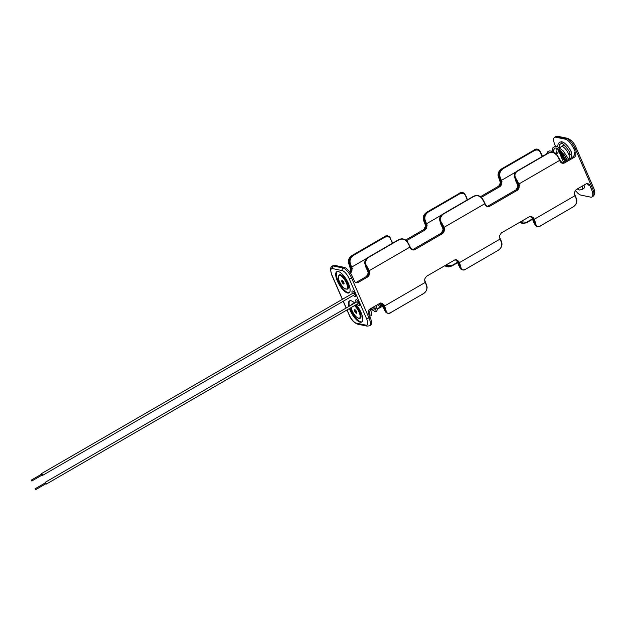 <?xml version="1.0" encoding="UTF-8"?>
<svg xmlns="http://www.w3.org/2000/svg" width="626" height="626" viewBox="0 0 626 626"><rect width="100%" height="100%" fill="white"/><g stroke="black" fill="none" stroke-linecap="round" stroke-linejoin="round"><path stroke-width="0.94" d="M41.934 475.15L42.482 475.439L42.427 474.633L41.433 473.639L41.418 474.25M42.482 475.439L354.394 294.783L354.339 293.977L353.346 292.984L41.433 473.639M31.824 481.011L31.3 480.111L31.824 481.011L42.216 474.985L41.723 474.492M45.197 482.943L45.213 482.325L46.207 483.327L46.261 484.133L45.714 483.843M45.213 482.325L357.125 301.669L358.119 302.671L358.174 303.477L46.261 484.133M45.502 483.178L45.995 483.679L35.596 489.696L35.079 488.796L35.596 489.696M560.998 142.931L561.968 143.268L560.998 142.931L561.256 141.891A0.814 0.728 -78.2 0 1 561.827 141.75C564.808 142.665 567.782 145.655 570.748 150.725L569.324 151.531C565.309 145.741 562.704 143.018 561.491 143.354M562.32 142.165L561.256 141.891M569.863 152.893L569.104 154.09L570.896 154.465C571.694 154.192 571.757 153.182 571.1 151.445L570.748 150.725M566.358 147.188A7.981 2.864 -120.1 0 0 562.86 145.662L561.178 146.633A7.981 2.864 59.9 0 1 568.76 154.286A7.981 2.864 59.9 0 1 569.879 158.652M571.561 157.682A7.981 2.864 -120.1 0 0 570.896 154.465M562.962 153.088A1.635 0.587 -120.1 0 0 562.688 153.088A1.635 0.587 -120.1 0 0 562.774 154.356A1.635 0.587 -120.1 0 0 564.331 155.921A1.635 0.587 -120.1 0 0 564.347 154.912M584.019 185.077A7.981 2.864 59.9 0 1 583.549 188.661L581.867 189.639A7.981 2.864 -120.1 0 0 582.329 186.055M381.375 306.873L380.264 306.591L380.569 305.558L381.68 305.84L380.569 305.558M382.807 306.091L382.15 307.014L380.264 306.591M359.121 302.874A3.271 1.174 -120.1 0 0 356.014 299.744A3.271 1.174 -120.1 0 0 356.163 302.225A3.271 1.174 -120.1 0 1 356.014 299.744A3.271 1.174 -120.1 0 1 359.121 302.874A3.271 1.174 -120.1 0 1 359.285 305.402A3.271 1.174 -120.1 0 0 359.121 302.874M355.263 305.159A8.177 2.934 59.9 0 1 359.911 311.858A8.177 2.934 59.9 0 1 360.341 318.165A8.177 2.934 59.9 0 1 360.193 318.235M352.008 304.111A8.177 2.934 59.9 0 1 352.148 304.025A8.177 2.934 59.9 0 1 353.22 303.931M355.067 311.192A1.635 0.587 -120.1 0 0 356.624 312.765A1.635 0.587 -120.1 0 0 356.703 312.687L355.083 309.901A1.635 0.587 -120.1 0 0 354.989 309.933A1.635 0.587 -120.1 0 0 355.067 311.192M357.211 304.033A3.271 1.174 -120.1 0 0 359.285 305.402A3.271 1.174 -120.1 0 1 357.211 304.033M342.383 282.005A1.635 0.587 -120.1 0 0 343.932 283.57A1.635 0.587 -120.1 0 0 344.01 283.492L342.391 280.714A1.635 0.587 -120.1 0 0 342.297 280.745A1.635 0.587 -120.1 0 0 342.383 282.005M352.383 293.539A3.271 1.174 59.9 0 1 352.235 291.051A3.271 1.174 59.9 0 1 355.341 294.189A3.271 1.174 59.9 0 1 355.513 296.708A3.271 1.174 59.9 0 1 353.432 295.339A3.271 1.174 -120.1 0 0 355.513 296.708A3.271 1.174 -120.1 0 0 355.341 294.189A3.271 1.174 -120.1 0 0 352.235 291.051A3.271 1.174 -120.1 0 0 352.383 293.539M347.5 289.048A8.177 2.934 -120.1 0 0 347.649 288.977A8.177 2.934 -120.1 0 0 347.219 282.67A8.177 2.934 -120.1 0 0 339.456 274.83A8.177 2.934 -120.1 0 0 339.315 274.924M356.147 304.643A12.23 4.39 59.9 0 1 361.092 312.609A12.23 4.39 59.9 0 1 361.726 322.054A12.23 4.39 59.9 0 1 350.106 310.324A12.23 4.39 59.9 0 1 349.402 308.555M348.784 306.497A12.23 4.39 59.9 0 1 349.464 300.887A12.23 4.39 59.9 0 1 354.676 303.086M362.024 321.827A12.23 4.39 59.9 0 1 350.748 309.948A12.23 4.39 59.9 0 1 350.051 308.18M349.425 306.13A12.23 4.39 59.9 0 1 349.809 300.738M337.414 281.137A12.23 4.39 -120.1 0 0 349.034 292.858A12.23 4.39 -120.1 0 0 348.4 283.421A12.23 4.39 -120.1 0 0 336.772 271.692A12.23 4.39 -120.1 0 0 337.414 281.137M337.117 271.551A12.23 4.39 -120.1 0 0 338.056 280.761A12.23 4.39 -120.1 0 0 349.331 292.639M575.63 152.908A3.271 2.903 -78.2 0 1 574.238 157.314L572.735 157.001A3.271 2.903 101.8 0 0 574.128 152.595L575.63 152.908L574.026 149.223A10.298 3.693 -120.1 0 0 565.466 139.207L566.608 138.549L556.897 136.523A10.298 3.693 -120.1 0 0 555.677 136.664L554.526 137.329A10.298 3.693 59.9 0 1 555.755 137.188L565.466 139.207M574.238 157.314L564.519 162.94C562.868 163.644 561.444 163.269 560.239 161.821L559.621 160.397L518.868 184.005L519.486 185.429L517.71 190.054A3.787 1.08 156.5 0 1 517.444 190.022L516.403 189.811A3.787 1.08 156.5 0 1 516.207 189.741L518.015 186.125M486.981 206.369L488.155 205.985A3.787 1.08 156.5 0 1 488.421 206.017L489.462 206.236A3.787 1.08 156.5 0 1 489.665 206.298L517.71 190.054M489.665 206.298C488.006 206.995 486.582 206.627 485.385 205.179L484.767 203.755L444.006 227.363L444.624 228.787L442.848 233.412L414.803 249.657C413.152 250.353 411.728 249.985 410.523 248.538L409.905 247.113L369.144 270.722L369.77 272.146L367.986 276.77L358.268 282.396A3.271 2.903 -78.2 0 1 354.379 281.058L352.774 277.365L351.632 278.03L368.949 317.851A10.298 3.693 59.9 0 1 369.489 325.802L370.631 325.144A10.298 3.693 59.9 0 0 370.091 317.194L368.949 317.851A1.933 0.548 156.5 0 1 366.523 318.579L349.206 278.75A8.365 3.005 -120.1 0 0 342.25 270.62L332.539 268.593A8.365 3.005 -120.1 0 0 331.983 275.166L342.469 299.283M380.976 303.078L383.879 304.588L382.189 304.565L382.807 305.997A25.682 9.218 59.9 0 1 384.059 309.103L385.287 311.49L386.101 312.53L385.42 310.856A13.756 4.938 -120.1 0 0 383.848 306.208L383.229 304.784A3.271 2.903 101.8 0 0 381.257 303.109L379.599 303.469L369.88 309.103A3.271 2.903 -78.2 0 0 368.487 313.501L370.091 317.194M383.879 304.588L384.497 306.02L425.25 282.412L424.663 279.141L426.416 276.356L454.46 260.111L455.83 259.72L458.733 261.238L459.359 262.662L500.111 239.054L499.517 235.783L501.269 232.997L529.314 216.76L530.692 216.361L533.595 217.879L534.213 219.303L574.973 195.695L574.378 192.425L576.131 189.647L585.85 184.013A3.271 2.903 -78.2 0 1 589.739 185.359L588.237 185.046A3.271 2.903 101.8 0 0 586.992 183.645M575.341 190.288A10.298 3.693 59.9 0 0 580.944 195.116L590.654 197.135A10.298 3.693 -120.1 0 0 591.883 196.994A10.298 3.693 -120.1 0 0 591.343 189.044L589.739 185.359M555.512 146.296L555.066 145.279A10.298 3.693 59.9 0 1 554.526 137.329M555.426 153.276A3.271 2.903 101.8 0 0 556.67 148.965L556.248 147.994M352.774 277.365A10.298 3.693 59.9 0 0 344.214 267.357L334.503 265.33A10.298 3.693 -120.1 0 0 333.282 265.471L332.132 266.136A10.298 3.693 59.9 0 1 333.361 265.995L343.071 268.014A10.298 3.693 59.9 0 1 351.632 278.03A1.933 0.548 -23.5 0 1 349.206 278.75M558.275 151.782A3.271 2.903 -78.2 0 1 556.78 153.683L556.271 153.98M515.879 171.986L501.41 180.374L502.029 181.798L500.252 186.423A3.787 1.08 156.5 0 1 499.994 186.391L498.953 186.172A3.787 1.08 156.5 0 1 498.75 186.11L500.557 182.487M481.41 197.331L500.252 186.423M441.025 215.344L426.549 223.725L427.167 225.157L425.39 229.781L406.556 240.689M366.163 258.702L351.695 267.083L352.313 268.515L350.49 273.163M488.155 205.985L516.207 189.741M561.843 163.01L563.017 162.627A3.787 1.08 156.5 0 1 563.275 162.658L564.316 162.877A3.787 1.08 156.5 0 1 564.519 162.94M572.735 157.001L563.017 162.627M355.631 282.459A3.271 2.903 101.8 0 0 356.765 282.083L358.268 282.396M367.986 276.77A3.787 1.08 156.5 0 1 367.728 276.739L366.687 276.52A3.787 1.08 156.5 0 1 366.484 276.457L356.765 282.083M366.484 276.457L368.299 272.834M412.127 249.727L413.301 249.344A3.787 1.08 156.5 0 1 413.559 249.375L414.6 249.594A3.787 1.08 156.5 0 1 414.803 249.657M442.848 233.412A3.787 1.08 156.5 0 1 442.59 233.381L441.549 233.169A3.787 1.08 156.5 0 1 441.346 233.099L413.301 249.344M441.346 233.099L443.161 229.476M349.817 272.185L350.842 269.203M425.39 229.781A3.787 1.08 156.5 0 1 425.132 229.75L424.092 229.531A3.787 1.08 156.5 0 1 423.888 229.468L405.718 239.993M423.888 229.468L425.703 225.845M480.572 196.634L498.75 186.11M560.239 161.821L559.621 160.397A14.273 5.125 -120.1 0 0 556.968 155.365C554.636 152.329 551.78 151.617 548.384 153.237L517.358 171.203C514.595 173.159 514.212 175.749 516.207 178.973L515.66 179.349L514.376 175.671L515.175 172.909L517.099 171.07L548.126 153.096L517.162 171.062M498.202 173.801L502.913 168.12L533.892 150.217L502.991 168.112M542.014 156.414A25.165 9.03 59.9 0 1 540.942 153.714C539.761 150.232 537.554 149.199 534.33 150.623L503.304 168.59C500.088 170.898 499.047 173.809 500.182 177.322A25.165 9.03 -120.1 0 0 501.41 180.374L500.761 180.562A25.682 9.218 59.9 0 1 499.509 177.455C498.601 174.881 499.071 172.377 500.925 169.943C498.773 171.72 497.85 173.637 498.155 175.703L498.1 175.405M485.385 205.179L484.767 203.755A14.273 5.125 -120.1 0 0 482.106 198.724C479.782 195.688 476.918 194.976 473.522 196.587L442.504 214.561C439.742 216.518 439.358 219.108 441.353 222.332A14.273 5.125 59.9 0 1 444.006 227.363L443.357 227.551A13.756 4.938 -120.1 0 0 440.798 222.7L439.522 219.03L440.313 216.267L442.238 214.428L473.264 196.454L475.838 195.688C478.616 195.367 480.799 196.337 482.388 198.614A13.756 4.938 59.9 0 1 484.947 203.466L482.388 198.614M423.34 217.159L428.051 211.471L459.03 193.575L428.129 211.471M467.231 199.952A25.165 9.03 59.9 0 1 466.08 197.073C464.899 193.59 462.692 192.558 459.468 193.982L428.442 211.948C425.226 214.256 424.185 217.167 425.328 220.681A25.165 9.03 -120.1 0 0 426.549 223.725L425.907 223.92A25.682 9.218 59.9 0 1 424.655 220.814C423.739 218.239 424.209 215.735 426.063 213.302C423.912 215.078 422.988 216.995 423.293 219.061L423.246 218.764M410.523 248.538L409.905 247.113A14.273 5.125 -120.1 0 0 407.252 242.082C404.92 239.038 402.056 238.334 398.668 239.946L367.642 257.92C364.88 259.868 364.496 262.458 366.492 265.682A14.273 5.125 59.9 0 1 369.144 270.722L368.503 270.909A13.756 4.938 -120.1 0 0 365.944 266.058L364.661 262.388L365.451 259.626L367.384 257.787L398.41 239.813L400.984 239.046C403.762 238.725 405.938 239.695 407.526 241.972A13.756 4.938 59.9 0 1 410.093 246.824L407.526 241.972M348.479 260.518L353.432 254.939L351.202 256.66C349.058 258.436 348.134 260.353 348.432 262.419A13.756 4.938 -120.1 0 0 350.004 267.059L350.623 268.484L351.663 268.703L351.045 267.279A25.682 9.218 59.9 0 1 349.793 264.172C348.878 261.598 349.347 259.094 351.202 256.66M392.69 243.224L389.341 236.651L386.735 236.08L390.147 237.692L391.219 240.431C390.037 236.949 387.838 235.916 384.614 237.34L353.588 255.306C350.364 257.615 349.331 260.526 350.466 264.039A25.165 9.03 -120.1 0 0 351.695 267.083L351.045 267.279M539.064 149.935L536.451 149.364L539.87 150.976L541.169 153.433L539.056 149.935C537.194 148.698 535.48 148.769 533.931 150.146L536.451 149.364M464.202 193.293L461.597 192.722L465.008 194.334L466.307 196.783L464.202 193.293C462.332 192.057 460.626 192.127 459.077 193.504L461.597 192.722M366.492 265.682L365.944 266.058L365.983 267.537A25.682 9.218 59.9 0 1 367.462 270.69L364.676 262.959L365.983 267.459M441.353 222.332L440.798 222.7L440.845 224.178A25.682 9.218 59.9 0 1 442.316 227.34L439.538 219.601L440.821 224.131M514.4 176.242L515.707 180.82A25.682 9.218 59.9 0 1 517.178 183.981L517.796 185.406L518.837 185.625L518.218 184.193A13.756 4.938 -120.1 0 0 515.66 179.349L515.66 180.812L514.376 175.671C514.376 173.731 515.284 172.197 517.099 171.07L517.358 171.203M548.086 153.151L550.7 152.329C553.478 152.008 555.661 152.987 557.25 155.256A13.756 4.938 59.9 0 1 559.808 160.107L557.25 155.256M556.968 155.365L557.265 155.225C554.73 152.032 551.678 151.328 548.126 153.096L548.384 153.237M515.675 180.773L517.178 183.981M540.942 153.714L542.406 156.508M500.925 169.943L534.174 150.256L534.33 150.623M500.299 181.673L499.72 180.351A13.756 4.938 -120.1 0 1 498.155 175.703L499.509 177.455L500.182 177.322M466.08 197.073L467.552 199.866M426.063 213.302L459.312 193.614L459.468 193.982M425.437 225.031L424.866 223.701A13.756 4.938 -120.1 0 1 423.293 219.061L424.655 220.814L425.328 220.681M482.106 198.724L482.411 198.583C479.806 195.382 476.754 194.67 473.264 196.454L473.522 196.587M442.308 214.421L473.225 196.509M348.385 262.114L349.793 264.172L350.466 264.039M386.735 236.08L353.432 254.939L353.588 255.306M407.252 242.082L407.549 241.941C404.944 238.741 401.9 238.029 398.41 239.813L398.668 239.946M367.446 257.779L398.371 239.868M383.848 306.208L384.497 306.02A14.273 5.125 59.9 0 1 386.125 310.832C386.696 313.509 388.41 313.978 391.266 312.249L422.292 294.283C425.594 292.444 427.128 290.088 426.877 287.232L427.002 286.763A13.756 4.938 59.9 0 0 425.484 282.224M370.96 308.477L372.227 309.181M458.709 262.85L458.091 261.425L457.05 261.214L457.669 262.638A25.682 9.218 59.9 0 1 458.921 265.745L460.955 269.18L460.274 267.498A13.756 4.938 -120.1 0 0 458.709 262.85L459.359 262.662A14.273 5.125 59.9 0 1 460.979 267.474C461.558 270.15 463.271 270.62 466.127 268.89L497.154 250.924C500.456 249.085 501.982 246.73 501.739 243.874A14.273 5.125 -120.1 0 0 500.111 239.054L499.493 237.63M445.822 265.119L451.769 265.588L457.473 262.286M533.571 219.491L532.945 218.067L531.904 217.856L532.53 219.28A25.682 9.218 59.9 0 1 533.775 222.386L535.817 225.822L535.136 224.139A13.756 4.938 -120.1 0 0 533.571 219.491L534.213 219.303A14.273 5.125 59.9 0 1 535.84 224.124C536.419 226.792 538.133 227.269 540.981 225.54L572.007 207.566C575.31 205.727 576.843 203.372 576.601 200.516A14.273 5.125 -120.1 0 0 574.973 195.695L574.355 194.271M520.683 221.76L526.63 222.238L532.335 218.928M370.365 309.479L373.112 310.206M372.893 309.972L370.404 308.798M444.663 265.792L449.319 266.786L445.266 265.44M519.517 222.433L524.181 223.427L520.128 222.081M535.011 224.773L533.72 222.238M460.149 268.131L458.858 265.588M386.125 310.832L385.42 310.856L384.004 308.947M380.921 307.084L377.235 309.221M457.637 262.654L451.933 265.956L449.319 266.786M460.979 267.474L460.274 267.498L458.85 265.682L457.622 262.537M500.338 238.866A13.756 4.938 59.9 0 1 501.864 243.412L501.739 243.874M524.181 223.427L526.787 222.606L532.491 219.296M535.84 224.124L535.136 224.139L533.712 222.324L532.483 219.178M575.2 195.508A13.756 4.938 59.9 0 1 576.726 200.054L576.601 200.516M569.895 153.057A0.814 0.728 101.8 0 0 570.012 154.591M560.192 150.232A5.407 1.941 -120.1 0 0 560.669 154.239A5.407 1.941 -120.1 0 0 564.261 159.074A5.407 1.941 -120.1 0 0 566.28 158.073M565.372 156.477A4.053 1.455 59.9 0 1 564.253 158.167A4.053 1.455 59.9 0 1 561.272 154.372A4.053 1.455 59.9 0 1 561.217 151.179M565.231 157.971A3.866 1.385 59.9 0 1 561.624 154.239A3.866 1.385 59.9 0 1 561.342 151.304A3.866 1.385 -120.1 0 0 561.319 151.312A3.866 1.385 -120.1 0 0 561.514 154.293A3.866 1.385 -120.1 0 0 565.184 158.002A3.866 1.385 -120.1 0 0 565.474 157.58M561.514 151.476A3.67 1.315 -120.1 0 0 561.866 154.16A3.67 1.315 -120.1 0 0 565.411 157.642M578.893 188.043A5.407 1.941 59.9 0 1 577.798 188.676M354.981 305.324A8.177 2.934 59.9 0 1 359.629 312.022A8.177 2.934 59.9 0 1 360.06 318.329L360.341 318.165M351.131 307.554A7.723 2.77 -120.1 0 0 352.133 310.746A7.723 2.77 -120.1 0 0 358.549 318.258A7.723 2.77 -120.1 0 0 359.066 312.186A7.723 2.77 -120.1 0 0 354.418 305.644M356.515 311.662A2.042 0.736 59.9 0 1 356.374 313.266A2.042 0.736 59.9 0 1 354.684 311.279A2.042 0.736 59.9 0 1 354.817 309.674A2.042 0.736 59.9 0 1 356.515 311.662M352.148 304.025L351.867 304.181A8.177 2.934 59.9 0 1 352.939 304.095M339.175 274.994C337.883 276.457 337.954 278.64 339.386 281.528C341.679 286.692 344.339 289.228 347.367 289.142A8.177 2.934 -120.1 0 0 346.937 282.835A8.177 2.934 -120.1 0 0 339.175 274.994L339.456 274.83M346.374 282.999A7.723 2.77 59.9 0 1 345.857 289.063A7.723 2.77 59.9 0 1 339.441 281.559A7.723 2.77 59.9 0 1 339.957 275.487A7.723 2.77 59.9 0 1 346.374 282.999M341.992 282.083A2.042 0.736 -120.1 0 0 343.682 284.071A2.042 0.736 -120.1 0 0 343.823 282.467A2.042 0.736 -120.1 0 0 342.125 280.487A2.042 0.736 -120.1 0 0 341.992 282.083M591.343 189.044L592.486 188.387L575.169 148.558A10.298 3.693 -120.1 0 0 566.608 138.549A1.933 1.714 -78.2 0 1 567.743 138.354C571.522 140.044 574.292 143.127 576.077 147.611L593.393 187.432A1.933 0.548 156.5 0 1 592.486 188.387A10.298 3.693 -120.1 0 1 593.025 196.337L591.883 196.994M574.026 149.223L575.169 148.558A1.933 0.548 -23.5 0 0 576.077 147.611M556.67 148.965L557.719 149.184M343.306 301.208L346.241 307.976M347.078 309.901L349.3 314.995A8.365 3.005 -120.1 0 0 356.249 323.126L365.96 325.152A8.365 3.005 -120.1 0 0 366.523 318.579M334.503 265.33L333.361 265.995A1.933 1.714 -78.2 0 0 332.539 268.593M344.214 267.357L343.071 268.014A1.933 1.714 -78.2 0 0 342.25 270.62M555.755 137.188L556.897 136.523A1.933 1.714 -78.2 0 1 558.032 136.335L567.743 138.354M391.438 240.235A25.682 9.218 -120.1 0 0 392.619 243.162M424.092 229.531A3.271 2.903 101.8 0 0 425.484 225.133L426.525 225.344L425.907 223.92M466.3 196.877A25.682 9.218 -120.1 0 0 467.481 199.811M498.953 186.172A3.271 2.903 101.8 0 0 500.338 181.775L501.379 181.986L500.761 180.562M541.154 153.519A25.682 9.218 -120.1 0 0 542.202 156.14M556.78 153.683L555.669 153.448M484.993 203.567L485.565 204.89L487.544 206.564A3.271 2.903 101.8 0 0 489.462 206.236M442.316 227.34L442.942 228.764L443.983 228.975L443.357 227.551M410.132 246.926L410.711 248.248L412.683 249.923A3.271 2.903 101.8 0 0 414.6 249.594M367.462 270.69L368.08 272.122L369.121 272.333L368.503 270.909M559.847 160.209L560.427 161.531L562.398 163.206A3.271 2.903 101.8 0 0 564.316 162.877M516.207 178.973A14.273 5.125 59.9 0 1 518.868 184.005L518.218 184.193M353.275 254.829L384.215 236.863L384.614 237.34M392.377 243.311A25.165 9.03 59.9 0 1 391.219 240.431M517.757 185.304L517.796 185.406A3.271 2.903 101.8 0 1 516.403 189.811M517.131 183.88L517.952 186.963M517.444 190.022A3.271 2.903 101.8 0 0 518.837 185.625L519.486 185.429M499.994 186.391A3.271 2.903 101.8 0 0 501.379 181.986L502.029 181.798M503.304 168.59L502.913 168.12C499.462 169.99 497.85 172.479 498.069 175.577L499.72 180.351M425.132 229.75A3.271 2.903 101.8 0 0 426.525 225.344L427.167 225.157M428.442 211.948L428.051 211.471C424.608 213.349 422.988 215.837 423.207 218.936L424.819 223.599M424.866 223.701L425.641 226.682M442.59 233.381A3.271 2.903 101.8 0 0 443.983 228.975L444.624 228.787M442.504 214.561L439.538 219.601M442.895 228.662L442.277 227.238M443.098 230.313L442.942 228.764A3.271 2.903 101.8 0 1 441.549 233.169M350.576 268.39L350.623 268.484A3.271 2.903 101.8 0 1 349.926 272.341M350.404 273.03A3.271 2.903 101.8 0 0 351.663 268.703L352.313 268.515M367.728 276.739A3.271 2.903 101.8 0 0 369.121 272.333L369.77 272.146M367.642 257.92L364.676 262.959M368.033 272.02L367.415 270.596M368.237 273.672L368.08 272.122A3.271 2.903 101.8 0 1 366.687 276.52M424.858 280.8L425.492 282.162L424.631 280.988M499.72 237.442L501.95 243.537C502.169 246.636 500.557 249.125 497.107 250.995L497.028 250.995M574.582 194.083L576.812 200.179C577.031 203.278 575.411 205.766 571.968 207.636L571.882 207.636M426.877 287.232A14.273 5.125 -120.1 0 0 425.25 282.412L427.088 286.896C427.167 290.206 425.555 292.686 422.253 294.353L422.167 294.353M377.165 308.798L380.428 306.912M380.788 303.086A3.271 2.903 101.8 0 1 382.189 304.565L382.142 304.471M391.266 312.249L391.227 312.319C389.724 313.681 388.01 313.751 386.101 312.53M422.292 294.283L391.227 312.319M424.6 279.978A3.271 2.903 101.8 0 0 424.819 280.698L424.663 279.141M451.769 265.588L450.806 266.519L448.286 266.973L444.585 265.831M458.733 261.238L458.091 261.425A3.271 2.903 101.8 0 0 455.908 259.72M455.65 259.735A3.271 2.903 101.8 0 1 457.05 261.214L457.003 261.112M457.669 262.638L456.988 261.175L455.071 259.54M466.127 268.89L466.08 268.961C464.578 270.322 462.872 270.393 460.955 269.172M499.454 236.62A3.271 2.903 101.8 0 0 499.673 237.34L499.517 235.783M497.154 250.924L466.08 268.961M532.507 219.319L526.756 222.653L526.63 222.238M533.595 217.879L532.945 218.067A3.271 2.903 101.8 0 0 530.77 216.361M530.512 216.377A3.271 2.903 101.8 0 1 531.904 217.856L531.865 217.754M532.53 219.28L531.85 217.817L529.932 216.181M540.981 225.54L540.942 225.61C539.44 226.964 537.734 227.035 535.817 225.822M574.316 193.262A3.271 2.903 101.8 0 0 574.535 193.982L574.378 192.425M572.007 207.566L540.942 225.61M410.758 248.35A3.271 2.903 101.8 0 0 412.683 249.923M412.198 249.758A3.271 2.903 101.8 0 0 413.559 249.375M485.612 204.992A3.271 2.903 101.8 0 0 487.544 206.564M487.051 206.4A3.271 2.903 101.8 0 0 488.421 206.017M560.473 161.633A3.271 2.903 101.8 0 0 562.398 163.206M561.913 163.042A3.271 2.903 101.8 0 0 563.275 162.658M593.182 187.299A1.933 0.548 156.5 0 1 593.393 187.432C596.148 193.794 594.137 195.155 593.025 196.337M369.489 325.802L367.126 326.138A1.933 1.714 -78.2 0 1 365.96 325.152M367.126 326.138L357.415 324.119A1.933 1.714 -78.2 0 1 356.249 323.126M331.983 275.166A1.933 0.548 156.5 0 1 331.772 275.033L342.344 299.353M357.415 324.119C353.69 322.476 350.912 319.393 349.089 314.862A1.933 0.548 -23.5 0 0 349.3 314.995M31.3 480.111L41.699 474.085M35.079 488.796L45.479 482.779M570.075 153.049L569.324 151.531M561.741 141.734L559.636 142.18L558.196 143.761L557.563 146.672M557.633 148.479L563.517 162.337M568.69 159.348L563.306 150.991L557.383 146.609L555.364 146.312L553.016 147.54L551.952 151.32M562.031 162.987L557.015 155.185L551.412 151.116L549.558 150.882L547.946 151.484L546.498 154.043M544.127 155.412L542.859 155.608L541.858 156.727M561.178 146.633L559.91 147.939M559.855 148.049L559.534 151.359L561.279 155.827L564.316 159.567L566.327 160.718M565.341 156.422L565.184 158.002M561.545 143.362L559.675 144.465L559.198 147.478M562.226 157.282L564.949 161.508M567.258 160.178L564.229 154.755L558.822 149.176L556.013 147.955L554.761 148.151L553.72 149.911L553.619 152.22M577.282 188.974L579.371 189.999L581.867 189.639M370.123 308.962L371.375 312.202L371.398 315.441L369.708 316.31M376.03 305.543L377.267 309.823L376.437 311.584L374.473 311.349L371.492 308.172M380.702 306.998L377.376 304.76M360.06 318.329C357.031 318.415 354.371 315.88 352.078 310.715L351.084 307.577M351.867 304.181L351.123 305.144M368.839 310.073L370.029 314.056L369.927 314.721L368.667 313.923M374.606 306.364L375.733 310.12L372.908 307.35M380.592 303.117L381.5 305.551M381.171 305.425L378.84 303.907M500.503 183.324L499.665 180.311M350.779 270.041L348.346 262.294C348.275 258.984 349.887 256.496 353.189 254.829L384.215 236.863C385.765 235.486 387.471 235.415 389.341 236.651M385.287 311.49L382.134 304.533L380.217 302.898M370.428 309.612L373.229 310.324M380.96 307.1L377.235 309.252M457.645 262.677L451.894 266.011M526.756 222.653L523.07 223.615L519.447 222.473M558.032 136.335L555.677 136.664M332.132 266.136C331.029 266.989 330.458 268.116 330.434 269.509L331.772 275.033M343.181 301.278L346.123 308.047M346.96 309.972L349.089 314.862"/></g></svg>
